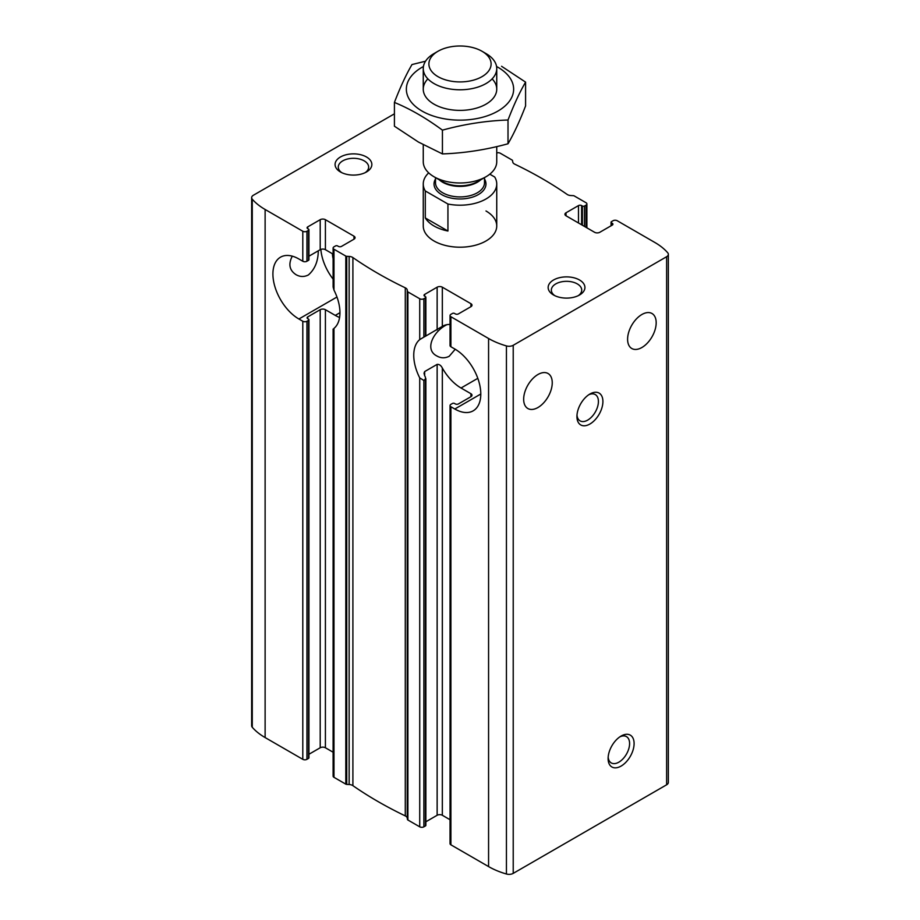 <?xml version="1.0" encoding="UTF-8"?>
<svg xmlns="http://www.w3.org/2000/svg" width="920" height="920" viewBox="0 0 920 920"><rect width="100%" height="100%" fill="white"/><g stroke="black" fill="none" stroke-linecap="round" stroke-linejoin="round"><path stroke-width="1.38" d="M581.612 224.79L581.612 205.585L582.383 206.034A1.472 0.851 0 0 0 584.464 206.034L586.028 205.137A2.944 1.702 0 0 0 586.891 203.929A2.944 1.702 0 0 0 586.028 202.733L574.195 195.902A1.472 0.851 0 0 0 573.275 195.649L570.86 195.534A5.508 3.185 0 0 1 567.099 194.396A404.225 233.381 0 0 0 514.717 164.151A5.508 3.185 0 0 1 512.75 161.977L512.532 160.586A1.472 0.851 0 0 0 512.106 160.057L500.273 153.226A2.944 1.702 0 0 0 496.742 152.95M566.018 215.786L566.018 212.784A3.68 2.116 0 0 0 564.938 214.279A3.68 2.116 0 0 0 566.018 215.786L594.596 232.288A3.68 2.116 0 0 0 599.794 232.288L612.271 225.089A2.208 1.276 0 0 0 612.915 224.181A2.208 1.276 0 0 0 612.271 223.284L611.49 222.835A1.472 0.851 0 0 1 611.064 222.237A1.472 0.851 0 0 1 611.49 221.639L613.053 220.731A2.944 1.702 0 0 1 617.205 220.731L654.879 242.489A68.356 39.456 0 0 1 667.736 252.793A5.877 3.393 0 0 1 668.345 254.311A5.877 3.393 0 0 1 666.632 256.714L513.222 345.287A5.877 3.393 0 0 1 506.437 345.92A68.356 39.456 0 0 1 488.577 338.502L450.903 316.744A2.944 1.702 0 0 1 450.041 315.548A2.944 1.702 0 0 1 450.903 314.353L452.467 313.444A1.472 0.851 0 0 1 454.537 313.444L455.319 313.892A2.208 1.276 0 0 0 458.436 313.892L470.913 306.693A3.68 2.116 0 0 0 471.994 305.198A3.68 2.116 0 0 0 470.913 303.692L442.336 287.189A3.68 2.116 0 0 0 437.138 287.189L424.66 294.4A2.208 1.276 0 0 0 424.016 295.297A2.208 1.276 0 0 0 424.66 296.194L424.66 294.4M641.895 347.507A20.217 11.672 -60 0 1 631.787 348.507A20.217 11.672 -60 0 1 631.787 325.162A20.217 11.672 -60 0 1 651.992 313.501A20.217 11.672 -60 0 1 655.097 329.693A20.217 11.672 -60 0 1 641.895 347.507M581.612 205.585A2.208 1.276 0 0 0 578.484 205.585L566.018 212.784M333.109 329.072L333.109 776.123A2.944 1.702 0 0 0 333.971 777.319L333.971 328.394A36.742 21.217 -120 0 0 333.971 290.099L333.12 287.029L333.109 248.043A2.944 1.702 0 0 1 333.971 246.836L335.535 245.939A1.472 0.851 0 0 1 337.617 245.939L338.387 246.387A2.208 1.276 0 0 0 341.516 246.387L353.981 239.189A3.68 2.116 0 0 0 355.062 237.682A3.68 2.116 0 0 0 353.981 236.187L325.404 219.684A3.68 2.116 0 0 0 320.206 219.684L307.728 226.883A2.208 1.276 0 0 0 307.084 227.792A2.208 1.276 0 0 0 307.728 228.689L307.728 226.883M333.109 248.043A2.944 1.702 0 0 0 333.971 249.239L345.805 256.07A1.472 0.851 0 0 0 346.725 256.312L349.14 256.438A5.508 3.185 0 0 1 352.9 257.577A404.225 233.381 0 0 0 405.283 287.822A5.508 3.185 0 0 1 407.249 289.995L407.468 291.387A1.472 0.851 0 0 0 407.893 291.916L419.727 298.747A2.944 1.702 0 0 0 423.878 298.747L425.442 297.85A1.472 0.851 0 0 0 425.868 297.24A1.472 0.851 0 0 0 425.442 296.642L424.66 296.194M332.43 253.747A20.217 11.672 -120 0 0 333.109 258.635M450.041 324.472A36.742 21.217 -120 0 0 442.669 326.186A36.742 21.217 -120 0 0 442.336 326.381L424.66 336.709A36.742 21.217 60 0 1 425.442 336.145L419.727 339.606A36.742 21.217 -120 0 0 419.727 377.901L423.878 380.478L425.868 378.626L425.868 825.32A1.472 0.851 0 0 1 425.442 825.93L425.442 377.166A36.742 21.217 60 0 1 424.66 375.705L424.66 371.577L424.016 373.209L424.66 375.705M318.285 250.792C318.159 261.268 314.858 269.318 308.372 274.965C304.175 277.07 300.058 276.966 296.033 274.677C289.409 270.33 288.155 264.155 292.284 256.162M455.227 349.255L449.213 356.281C445.015 358.374 440.898 358.282 436.873 355.982C423.936 349.485 433.642 331.027 446.913 324.668M333.109 752.215L325.404 747.764A3.68 2.116 0 0 0 320.206 747.764L320.206 309.695A3.68 2.116 180 0 1 325.404 309.695L335.271 315.399A36.742 21.217 -120 0 0 339.595 317.48M333.109 254.138L325.404 249.688A3.68 2.116 0 0 0 320.206 249.688L308.936 256.197M394.416 113.827L253.368 195.258A5.877 3.393 0 0 0 251.654 197.662L251.654 725.742A5.877 3.393 0 0 0 252.264 727.26A68.356 39.456 0 0 0 265.121 737.564L302.795 759.322A2.944 1.702 0 0 0 306.947 759.322L306.947 321.252A2.944 1.702 180 0 1 302.795 321.252L298.897 318.998A36.742 21.217 -120 0 1 274.885 286.614A36.742 21.217 -120 0 1 280.519 257.174A36.742 21.217 -120 0 1 298.897 258.991L302.795 261.245A2.944 1.702 0 0 0 306.947 261.245L306.947 231.242L308.51 230.333A1.472 0.851 0 0 0 308.936 229.736A1.472 0.851 0 0 0 308.51 229.137L307.728 228.689M251.654 197.662A5.877 3.393 0 0 0 252.264 199.18A68.356 39.456 0 0 0 265.121 209.484L302.795 231.242A2.944 1.702 0 0 0 306.947 231.242M308.936 229.736L308.936 259.739A1.472 0.851 0 0 1 308.51 260.337L306.947 261.245M306.947 321.252L308.51 320.355A1.472 0.851 180 0 0 308.936 319.746A1.472 0.851 180 0 0 308.51 319.148L307.728 318.699A2.208 1.276 180 0 1 307.084 317.803A2.208 1.276 180 0 1 307.728 316.905L320.206 309.695M306.947 759.322L308.51 758.413A1.472 0.851 0 0 0 308.936 757.815L308.936 319.746M308.936 754.262L320.206 747.764M425.868 821.779L437.138 815.269A3.68 2.116 0 0 1 442.336 815.269L442.336 368.023A36.742 21.217 -120 0 0 461.035 388.01L470.913 393.714A3.68 2.116 180 0 1 471.994 395.209A3.68 2.116 180 0 1 470.913 396.716L458.436 403.914A2.208 1.276 180 0 1 455.319 403.914L454.537 403.466A1.472 0.851 180 0 0 452.467 403.466L450.903 404.363A2.944 1.702 180 0 0 450.041 405.559A2.944 1.702 180 0 0 450.903 406.766L454.802 409.009A36.742 21.217 -120 0 0 473.179 410.837A36.742 21.217 -120 0 0 478.814 381.386A36.742 21.217 -120 0 0 454.802 349.002L450.903 346.748L450.903 316.744M450.041 405.559L450.041 843.628A2.944 1.702 0 0 0 450.903 844.824L488.577 866.582A68.356 39.456 0 0 0 506.437 874A5.877 3.393 0 0 0 513.222 873.367L666.632 784.794A5.877 3.393 0 0 0 668.345 782.391L668.345 254.311M450.041 315.548L450.041 345.552A2.944 1.702 0 0 0 450.903 346.748M537.958 407.514A20.217 11.672 -60 0 1 527.85 408.514A20.217 11.672 -60 0 1 527.85 385.169A20.217 11.672 -60 0 1 548.055 373.508A20.217 11.672 -60 0 1 551.16 389.7A20.217 11.672 -60 0 1 537.958 407.514M442.336 368.023C441.002 365.424 439.265 364.216 437.138 364.377L424.66 371.577M442.336 815.269L450.041 819.731M333.971 777.319L345.805 784.15A1.472 0.851 0 0 0 346.725 784.392L349.14 784.519A5.508 3.185 0 0 1 352.9 785.657A404.225 233.381 0 0 0 405.283 815.902A5.508 3.185 0 0 1 407.249 818.075L407.468 819.467A1.472 0.851 0 0 0 407.893 819.996L419.727 826.827A2.944 1.702 0 0 0 423.878 826.827L425.442 825.93M366.459 156.975A18.377 10.603 180 0 1 366.459 171.982A18.377 10.603 180 0 1 340.469 171.982A18.377 10.603 180 0 1 340.469 156.975A18.377 10.603 180 0 1 366.459 156.975M579.531 279.99A18.377 10.603 180 0 1 579.531 294.998A18.377 10.603 180 0 1 553.541 294.998A18.377 10.603 180 0 1 553.541 279.99A18.377 10.603 180 0 1 579.531 279.99M485.99 210.979A36.742 21.217 180 0 1 496.742 225.986A36.742 21.217 180 0 1 460 247.204A36.742 21.217 180 0 1 423.257 225.986L423.257 183.977A36.742 21.217 180 0 1 428.697 172.868M621.103 766.072A18.377 10.603 -60 0 1 608.108 758.563A18.377 10.603 -60 0 1 621.103 736.057A18.377 10.603 -60 0 1 634.098 743.567A18.377 10.603 -60 0 1 621.103 766.072M589.927 424.016A18.377 10.603 -60 0 1 576.932 416.518A18.377 10.603 -60 0 1 589.927 394.013A18.377 10.603 -60 0 1 602.91 401.511A18.377 10.603 -60 0 1 589.927 424.016M588.742 394.749A15.191 8.774 -60 0 1 595.263 394.553A15.191 8.774 -60 0 1 597.597 406.732A15.191 8.774 -60 0 1 587.673 420.118A15.191 8.774 -60 0 1 580.072 420.865A15.191 8.774 -60 0 1 576.99 415.127M619.931 736.805A15.191 8.774 -60 0 1 626.451 736.609A15.191 8.774 -60 0 1 628.774 748.788A15.191 8.774 -60 0 1 618.849 762.174A15.191 8.774 -60 0 1 611.259 762.921A15.191 8.774 -60 0 1 608.166 757.171M554.771 295.642A15.191 8.774 180 0 1 551.344 290.087A15.191 8.774 180 0 1 560.728 281.991A15.191 8.774 180 0 1 577.277 283.889A15.191 8.774 180 0 1 581.727 290.087A15.191 8.774 180 0 1 578.3 295.642M341.699 172.626A15.191 8.774 180 0 1 338.272 167.072A15.191 8.774 180 0 1 347.645 158.976A15.191 8.774 180 0 1 364.205 160.873A15.191 8.774 180 0 1 368.655 167.072A15.191 8.774 180 0 1 365.228 172.626M320.85 249.389A36.742 21.217 -120 0 0 333.109 279.116M489.796 174.179L494.707 177.019A36.742 21.217 180 0 1 496.742 183.977A36.742 21.217 180 0 1 447.936 204.021L447.936 231.023A36.742 21.217 0 0 1 425.293 217.948L447.936 231.023M447.936 204.021L425.293 190.946A36.742 21.217 180 0 1 423.257 183.977M425.293 190.946L425.293 217.948M481.999 76.659A31.107 17.963 180 0 1 438 76.659A31.107 17.963 180 0 1 438 51.255A31.107 17.963 180 0 1 481.999 51.255A31.107 17.963 180 0 1 481.999 76.659M481.999 51.255L485.99 53.567A36.742 21.217 180 0 1 496.742 68.563A36.742 21.217 180 0 1 485.99 83.57A36.742 21.217 180 0 1 445.935 88.17A36.742 21.217 180 0 1 423.257 68.563A36.742 21.217 180 0 1 434.01 53.567L438 51.255M496.742 146.602L496.742 161.759A36.742 21.217 180 0 1 485.99 176.755A36.742 21.217 180 0 1 434.01 176.755A36.742 21.217 180 0 1 423.257 161.759L423.257 144.75M477.629 181.585L485.99 176.755L477.629 181.585A24.932 14.398 180 0 1 442.37 181.585L434.01 176.755M492.131 78.867A36.742 21.217 180 0 1 485.99 104.167A36.742 21.217 180 0 1 434.01 104.167L434.01 104.167A36.742 21.217 180 0 1 427.869 78.867M496.57 66.504A53.647 30.981 180 0 1 497.938 67.263A53.647 30.981 180 0 1 497.49 111.32A53.647 30.981 180 0 1 421.176 110.549A53.647 30.981 180 0 1 423.43 66.504M425.534 61.203L411.987 64.561C406.134 74.566 400.28 87.181 394.416 102.43C410.216 108.928 426.224 118.174 442.428 130.145C464.289 124.142 486.151 120.761 508.012 120.002C513.866 104.754 519.719 92.138 525.584 82.133L501.572 66.286M525.584 82.133L525.584 105.915C519.719 121.152 513.866 133.768 508.012 143.773C486.151 149.776 464.289 153.157 442.428 153.916L418.428 142.048L394.416 126.201L394.416 102.43M508.012 120.002L508.012 143.773M442.428 130.145L442.428 153.916M612.271 225.089L612.271 223.284M611.49 225.538L611.49 222.835M586.028 227.332L586.028 205.137M584.464 226.435L584.464 206.034M582.383 225.239L582.383 206.034M578.484 222.985L578.484 205.585M333.971 290.099L333.971 249.239M423.878 337.042L423.878 298.747M419.727 339.606L419.727 298.747M425.442 336.133L425.442 297.85M437.138 330.027L437.138 287.189M325.404 747.764L325.404 309.695M325.404 249.688L325.404 219.684M320.206 249.688L320.206 219.684M302.795 759.322L302.795 321.252M302.795 261.245L302.795 231.242M308.51 260.337L308.51 230.333M308.51 758.413L308.51 320.355M307.728 318.699L307.728 316.905M470.913 396.716L470.913 393.714M470.913 306.693L470.913 303.692M450.903 844.824L450.903 406.766M437.138 815.269L437.138 364.377M442.336 326.381L442.336 287.189M353.981 239.189L353.981 236.187M265.121 737.564L265.121 209.484M488.577 866.582L488.577 338.502M407.893 819.996L407.893 291.916M419.727 826.827L419.727 377.901M666.632 784.794L666.632 256.714M513.222 873.367L513.222 345.287M345.805 784.15L345.805 256.07M407.468 819.467L407.468 291.387M407.249 818.075L407.249 289.995M405.283 815.902L405.283 287.822M352.9 785.657L352.9 257.577M349.14 784.519L349.14 256.438M346.725 784.392L346.725 256.312M506.437 874L506.437 345.92M423.878 826.827L423.878 380.478M252.264 727.26L252.264 199.18M477.802 378.327L461.035 388.01M480.792 394.013L454.802 409.009M336.973 297.022L298.897 318.998M339.952 312.697L335.271 315.399M484.495 179.009A25.967 14.996 180 0 1 478.365 194.58A25.967 14.996 180 0 1 446.166 196.673A25.967 14.996 180 0 1 435.505 179.009M480.734 179.791A24.495 14.145 180 0 1 477.319 182.252A24.495 14.145 180 0 1 439.265 179.791M484.495 177.617L484.495 182.781A24.495 14.145 180 0 1 477.319 192.786A24.495 14.145 180 0 1 450.627 195.845A24.495 14.145 180 0 1 435.505 182.781L435.505 177.617M611.064 225.779L611.064 222.237M586.891 227.838L586.891 203.929M425.868 335.88L425.868 297.24M496.742 183.977L496.742 225.986M423.257 68.563L423.257 89.171M496.742 68.563L496.742 89.171"/></g></svg>
